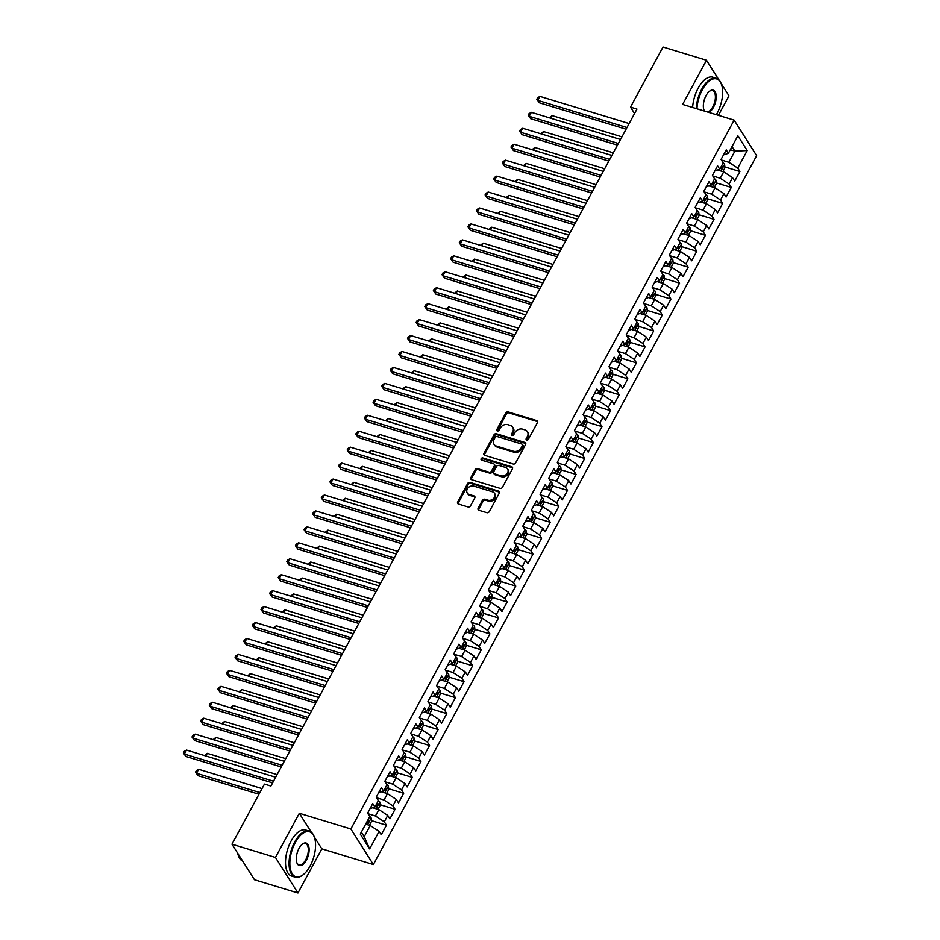<?xml version="1.0" encoding="UTF-8"?>
<svg xmlns="http://www.w3.org/2000/svg" width="940" height="940" viewBox="0 0 940 940"><rect width="100%" height="100%" fill="white"/><g stroke="black" fill="none" stroke-linecap="round" stroke-linejoin="round"><path stroke-width="1.41" d="M526.717 440.026A1.328 1.069 -32.3 0 0 528.409 439.274L537.398 422.636A1.892 1.528 -32.3 0 0 536.67 420.591L508.211 411.92A1.892 1.528 -32.3 0 0 505.791 413.001L496.802 429.639A1.328 1.069 -32.3 0 0 499.011 430.309L500.174 428.158A6.051 4.876 -32.3 0 1 507.941 424.692L510.314 425.409A6.051 4.876 -32.3 0 1 512.711 427.183A6.051 4.876 -32.3 0 1 512.664 431.965L511.501 434.115A1.328 1.069 -32.3 0 0 513.71 434.785L514.873 432.635A6.051 4.876 -32.3 0 1 522.64 429.169L525.014 429.897A6.051 4.876 -32.3 0 1 527.411 431.672A6.051 4.876 -32.3 0 1 527.364 436.442L526.2 438.592A1.328 1.069 -32.3 0 0 526.717 440.026M478.155 508.211A1.892 1.528 -32.3 0 0 478.883 510.267L486.873 512.699A1.892 1.528 -32.3 0 0 489.294 511.607L499.281 493.147A1.892 1.528 -32.3 0 0 498.553 491.103L470.094 482.431A1.892 1.528 -32.3 0 0 467.662 483.513L457.686 501.972A1.892 1.528 -32.3 0 0 458.414 504.028L468.061 506.966A1.892 1.528 -32.3 0 0 470.482 505.885L474.759 497.977A1.892 1.528 -32.3 0 0 474.03 495.932L469.248 494.475A5.053 4.077 -32.3 0 1 467.239 492.983A5.053 4.077 -32.3 0 1 468.144 487.801A5.053 4.077 -32.3 0 1 473.772 486.098L492.501 491.808A5.053 4.077 -32.3 0 1 494.511 493.288A5.053 4.077 -32.3 0 1 493.594 498.47A5.053 4.077 -32.3 0 1 487.978 500.186L484.852 499.234A1.892 1.528 -32.3 0 0 482.431 500.315L478.155 508.211L478.765 509.174A1.892 1.528 -32.3 0 0 478.554 510.115M311.352 832.288L299.331 813.276L275.455 857.445L231.969 844.191L264.469 784.089L270.908 786.052L636.956 109.075L630.505 107.113L634.559 113.505M299.331 813.276L350.867 828.986L734.152 120.12L756.641 155.676L373.356 864.542L350.867 828.986M718.877 79.829L706.492 60.254L682.616 104.41L734.152 120.12M706.492 60.254L663.005 47L630.505 107.113M513.193 464.019A1.892 1.528 -32.3 0 0 515.614 462.938L525.601 444.467A1.892 1.528 -32.3 0 0 524.861 442.423L496.414 433.751A1.892 1.528 -32.3 0 0 493.982 434.844L483.994 453.303A1.892 1.528 -32.3 0 0 484.735 455.348L513.193 464.019M512.441 468.813L502.454 487.272A1.892 1.528 -32.3 0 1 500.033 488.353L471.575 479.682A1.892 1.528 -32.3 0 1 470.834 477.638L475.111 469.741A1.892 1.528 -32.3 0 1 477.544 468.649L489.082 472.174A1.892 1.528 -32.3 0 0 491.503 471.093L494.346 465.841A1.892 1.528 -32.3 0 0 493.606 463.796L481.597 460.142A1.328 1.069 -32.3 0 1 482.772 457.945L511.701 466.757A1.892 1.528 -32.3 0 1 512.441 468.813M724.869 166.921L739.909 171.515L737.747 168.096L747.23 150.564L737.865 135.76L728.383 153.302L726.232 149.883L721.05 159.459L723.212 162.867L719.77 169.247L717.608 165.828L712.438 175.404L714.588 178.812L711.145 185.192L708.983 181.772L703.813 191.337L705.975 194.756L702.521 201.137L700.37 197.717L695.189 207.282L697.351 210.701L693.908 217.07L691.746 213.662L686.576 223.226L688.726 226.646L685.284 233.014L683.121 229.607L677.952 239.171L680.114 242.591L676.659 248.959L674.509 245.552L669.327 255.116L671.489 258.524L668.034 264.904L665.884 261.496L660.714 271.061L662.865 274.468L659.422 280.849L657.26 277.441L652.09 287.005L654.252 290.413L650.797 296.793L648.635 293.386L643.465 302.95L645.627 306.358L642.173 312.738L640.023 309.331L634.852 318.895L637.003 322.303L633.56 328.683L631.398 325.275L626.228 334.84L628.39 338.247L624.936 344.628L622.774 341.22L617.604 350.785L619.766 354.192L616.311 360.572L614.161 357.153L608.991 366.729L611.141 370.137L607.698 376.517L605.536 373.098L600.366 382.674L602.516 386.082L599.074 392.462L596.912 389.043L591.742 398.607L593.904 402.026L590.449 408.406L588.299 404.987L583.117 414.552L585.279 417.971L581.837 424.339L579.674 420.932L574.505 430.497L576.655 433.916L573.212 440.284L571.05 436.877L565.88 446.441L568.042 449.861L564.587 456.229L562.437 452.822L557.255 462.386L559.418 465.794L555.975 472.174L553.813 468.766L548.643 478.331L550.793 481.738L547.35 488.119L545.188 484.711L540.018 494.276L542.18 497.683L538.726 504.063L536.576 500.656L531.394 510.22L533.556 513.628L530.101 520.008L527.951 516.601L522.781 526.165L524.931 529.572L521.489 535.953L519.327 532.545L514.157 542.11L516.319 545.517L512.864 551.898L510.702 548.49L505.532 558.054L507.694 561.462L504.24 567.842L502.089 564.423L496.919 573.999L499.07 577.407L495.627 583.787L493.465 580.368L488.295 589.944L490.457 593.351L487.002 599.732L484.84 596.312L479.67 605.877L481.832 609.296L478.378 615.677L476.228 612.257L471.058 621.822L473.208 625.241L469.765 631.621L467.603 628.202L462.433 637.766L464.583 641.186L461.14 647.554L458.978 644.147L453.809 653.711L455.971 657.13L452.516 663.499L450.366 660.091L445.184 669.656L447.346 673.075L443.903 679.444L441.741 676.036L436.571 685.601L438.721 689.008L435.279 695.389L433.117 691.981L427.947 701.545L430.109 704.953L426.654 711.333L424.504 707.926L419.322 717.49L421.484 720.898L418.041 727.278L415.88 723.87L410.71 733.435L412.86 736.843L409.417 743.223L407.255 739.815L402.085 749.38L404.247 752.787L400.793 759.168L398.642 755.76L393.461 765.325L395.623 768.732L392.168 775.112L390.018 771.705L384.848 781.269L386.998 784.677L383.555 791.057L381.393 787.638L376.223 797.214L378.385 800.621L374.931 807.002L372.769 803.582L367.599 813.159L369.761 816.566L360.279 834.097L369.632 848.902L364.215 836.718L370.243 825.555L365.66 824.157M739.909 171.515L734.727 181.079L732.577 177.66L729.123 184.04L720.252 178.236L712.79 175.956M716.245 182.865L731.285 187.448L729.123 184.04M731.285 187.448L726.115 197.024L723.953 193.605L720.51 199.985L711.627 194.18L704.166 191.901M707.62 198.81L722.66 203.393L720.51 199.985M722.66 203.393L717.49 212.969L715.328 209.55L711.886 215.93L703.014 210.125L695.553 207.846M699.008 214.755L714.036 219.337L711.886 215.93M714.036 219.337L708.866 228.902L706.716 225.494L703.261 231.875L694.39 226.07L686.928 223.791M690.383 230.7L705.423 235.282L703.261 231.875M705.423 235.282L700.253 244.846L698.091 241.439L694.636 247.819L685.765 242.015L678.304 239.735M681.759 246.644L696.798 251.227L694.636 247.819M696.798 251.227L691.629 260.791L689.466 257.384L686.024 263.764L677.152 257.959L669.691 255.68M673.146 262.589L688.174 267.171L686.024 263.764M688.174 267.171L683.004 276.736L680.854 273.329L677.399 279.709L668.528 273.892L661.067 271.625M664.521 278.534L679.561 283.116L677.399 279.709M679.561 283.116L674.391 292.681L672.229 289.273L668.775 295.654L659.904 289.837L652.442 287.57M655.897 294.478L670.937 299.061L668.775 295.654M670.937 299.061L665.767 308.626L663.605 305.218L660.162 311.598L651.291 305.782L643.83 303.514M647.284 310.423L662.312 315.006L660.162 311.598M662.312 315.006L657.142 324.57L654.992 321.163L651.538 327.531L642.666 321.727L635.205 319.459M638.659 326.368L653.7 330.951L651.538 327.531M653.7 330.951L648.518 340.515L646.368 337.107L642.913 343.476L634.042 337.671L626.581 335.404M630.035 342.313L645.075 346.895L642.913 343.476M645.075 346.895L639.905 356.46L637.743 353.052L634.3 359.421L625.417 353.616L617.956 351.349M621.411 358.257L636.451 362.84L634.3 359.421M636.451 362.84L631.28 372.404L629.118 368.985L625.676 375.365L616.805 369.561L609.343 367.293M612.798 374.202L627.838 378.785L625.676 375.365M627.838 378.785L622.656 388.349L620.506 384.93L617.051 391.31L608.18 385.506L600.719 383.226M604.173 390.135L619.213 394.718L617.051 391.31M619.213 394.718L614.043 404.294L611.881 400.875L608.439 407.255L599.556 401.451L592.094 399.171M595.549 406.08L610.589 410.663L608.439 407.255M610.589 410.663L605.419 420.239L603.257 416.82L599.814 423.2L590.943 417.395L583.481 415.116M586.936 422.025L601.976 426.607L599.814 423.2M601.976 426.607L596.794 436.172L594.644 432.764L591.189 439.145L582.318 433.34L574.857 431.061M578.312 437.97L593.351 442.552L591.189 439.145M593.351 442.552L588.182 452.116L586.019 448.709L582.577 455.089L573.694 449.285L566.232 447.005M569.687 453.914L584.727 458.497L582.577 455.089M584.727 458.497L579.557 468.061L577.395 464.654L573.952 471.034L565.081 465.23L557.62 462.95M561.074 469.859L576.103 474.441L573.952 471.034M576.103 474.441L570.933 484.006L568.782 480.599L565.328 486.979L556.457 481.163L548.995 478.895M552.45 485.804L567.49 490.386L565.328 486.979M567.49 490.386L562.32 499.951L560.158 496.543L556.703 502.923L547.832 497.107L540.371 494.839M543.825 501.748L558.865 506.331L556.703 502.923M558.865 506.331L553.695 515.895L551.533 512.488L548.091 518.868L539.219 513.052L531.758 510.784M535.212 517.693L550.241 522.276L548.091 518.868M550.241 522.276L545.071 531.84L542.921 528.433L539.466 534.801L530.595 528.997L523.134 526.729M526.588 533.638L541.628 538.221L539.466 534.801M541.628 538.221L536.458 547.785L534.296 544.378L530.841 550.746L521.97 544.942L514.509 542.674M517.964 549.583L533.004 554.165L530.841 550.746M533.004 554.165L527.834 563.73L525.672 560.322L522.229 566.691L513.357 560.886L505.896 558.619M509.351 565.528L524.379 570.11L522.229 566.691M524.379 570.11L519.209 579.674L517.059 576.255L513.604 582.636L504.733 576.831L497.272 574.563M500.726 581.472L515.766 586.055L513.604 582.636M515.766 586.055L510.585 595.619L508.434 592.2L504.98 598.58L496.109 592.776L488.647 590.496M492.102 597.405L507.142 602L504.98 598.58M507.142 602L501.972 611.564L499.81 608.145L496.367 614.525L487.484 608.721L480.023 606.441M483.477 613.35L498.517 617.933L496.367 614.525M498.517 617.933L493.347 627.509L491.185 624.09L487.743 630.47L478.871 624.665L471.41 622.386M474.865 629.295L489.905 633.877L487.743 630.47M489.905 633.877L484.723 643.454L482.572 640.034L479.118 646.414L470.247 640.61L462.786 638.331M466.24 645.24L481.28 649.822L479.118 646.414M481.28 649.822L476.11 659.386L473.948 655.979L470.505 662.359L461.622 656.555L454.161 654.275M457.615 661.184L472.656 665.767L470.505 662.359M472.656 665.767L467.486 675.331L465.324 671.924L461.881 678.304L453.01 672.5L445.548 670.22M449.003 677.129L464.043 681.712L461.881 678.304M464.043 681.712L458.861 691.276L456.711 687.868L453.256 694.249L444.385 688.444L436.924 686.165M440.378 693.074L455.418 697.656L453.256 694.249M455.418 697.656L450.248 707.221L448.086 703.813L444.644 710.193L435.761 704.377L428.299 702.11M431.754 709.019L446.794 713.601L444.644 710.193M446.794 713.601L441.624 723.166L439.462 719.758L436.019 726.138L427.148 720.322L419.687 718.054M423.141 724.963L438.169 729.546L436.019 726.138M438.169 729.546L432.999 739.11L430.849 735.703L427.395 742.083L418.523 736.267L411.062 733.999M414.517 740.908L429.556 745.491L427.395 742.083M429.556 745.491L424.387 755.055L422.224 751.648L418.77 758.016L409.899 752.212L402.438 749.944M405.892 756.853L420.932 761.435L418.77 758.016M420.932 761.435L415.762 771L413.6 767.592L410.157 773.961L401.286 768.156L393.825 765.889M397.279 772.798L412.308 777.38L410.157 773.961M412.308 777.38L407.137 786.945L404.987 783.537L401.533 789.906L392.662 784.101L385.2 781.833M388.655 788.742L403.695 793.325L401.533 789.906M403.695 793.325L398.525 802.889L396.363 799.47L392.908 805.85L384.037 800.046L376.576 797.766M380.03 804.687L395.07 809.269L392.908 805.85M395.07 809.269L389.9 818.834L387.738 815.415L384.296 821.795L375.424 815.991L367.963 813.711M371.418 820.62L386.446 825.202L384.296 821.795M386.446 825.202L381.276 834.779L379.126 831.36L369.632 848.902M370.055 808.611L374.931 807.002M379.126 831.36L370.243 825.555M378.679 792.667L383.555 791.057M375.424 815.991L378.867 809.61L373.098 807.86A5.099 1.716 -151.6 0 0 373.11 807.848M387.738 815.415L378.867 809.61M387.292 776.722L392.168 775.112M384.037 800.046L387.491 793.666L381.722 791.915M396.363 799.47L387.491 793.666M395.916 760.789L400.793 759.168M392.662 784.101L396.104 777.721L390.347 775.97A5.099 1.716 -151.6 0 1 390.382 775.982M404.987 783.537L396.104 777.721M404.541 744.844L409.417 743.223M401.286 768.156L404.729 761.776L398.971 760.025M413.6 767.592L404.729 761.776M413.165 728.9L418.041 727.278M409.899 752.212L413.353 745.831L407.584 744.081A5.099 1.716 -151.6 0 0 407.596 744.081M422.224 751.648L413.353 745.831M421.778 712.955L426.654 711.333M418.523 736.267L421.966 729.898L416.209 728.136M430.849 735.703L421.966 729.898M430.403 697.01L435.279 695.389M427.148 720.322L430.591 713.954L424.833 712.191A5.099 1.716 -151.6 0 1 424.868 712.203M439.462 719.758L430.591 713.954M439.027 681.065L443.903 679.444M435.761 704.377L439.215 698.009L433.446 696.246A5.099 1.716 -151.6 0 0 433.457 696.246M448.086 703.813L439.215 698.009M447.64 665.12L452.516 663.499M444.385 688.444L447.839 682.064L442.07 680.302A5.099 1.716 -151.6 0 0 442.082 680.302M456.711 687.868L447.839 682.064M456.264 649.176L461.14 647.554M453.01 672.5L456.452 666.119L450.695 664.357M465.324 671.924L456.452 666.119M464.889 633.231L469.765 631.621M461.622 656.555L465.077 650.175L459.308 648.412A5.099 1.716 -151.6 0 1 459.343 648.424M473.948 655.979L465.077 650.175M473.502 617.286L478.378 615.677M470.247 640.61L473.701 634.23L467.932 632.467A5.099 1.716 -151.6 0 1 467.967 632.479M482.572 640.034L473.701 634.23M482.126 601.341L487.002 599.732M478.871 624.665L482.314 618.285L476.556 616.534A5.099 1.716 -151.6 0 0 476.568 616.523M491.185 624.09L482.314 618.285M490.751 585.397L495.627 583.787M487.484 608.721L490.939 602.34L485.169 600.59A5.099 1.716 -151.6 0 1 485.216 600.601M499.81 608.145L490.939 602.34M499.363 569.452L504.24 567.842M496.109 592.776L499.563 586.395L493.794 584.645A5.099 1.716 -151.6 0 1 493.829 584.657M508.434 592.2L499.563 586.395M507.988 553.507L512.864 551.898M504.733 576.831L508.176 570.451L502.418 568.7A5.099 1.716 -151.6 0 0 502.43 568.688M517.059 576.255L508.176 570.451M516.612 537.574L521.489 535.953M513.357 560.886L516.8 554.506L511.031 552.755M525.672 560.322L516.8 554.506M525.225 521.63L530.101 520.008M521.97 544.942L525.425 538.561L519.655 536.811A5.099 1.716 -151.6 0 1 519.691 536.822M534.296 544.378L525.425 538.561M533.85 505.685L538.726 504.063M530.595 528.997L534.038 522.628L528.28 520.866A5.099 1.716 -151.6 0 1 528.315 520.878M542.921 528.433L534.038 522.628M542.474 489.74L547.35 488.119M539.219 513.052L542.662 506.684L536.904 504.921A5.099 1.716 -151.6 0 1 536.94 504.933M551.533 512.488L542.662 506.684M551.098 473.795L555.975 472.174M547.832 497.107L551.287 490.739L545.517 488.976M560.158 496.543L551.287 490.739M559.711 457.851L564.587 456.229M556.457 481.163L559.899 474.794L554.142 473.031A5.099 1.716 -151.6 0 1 554.177 473.043M568.782 480.599L559.899 474.794M568.336 441.906L573.212 440.284M565.081 465.23L568.524 458.849L562.766 457.087A5.099 1.716 -151.6 0 1 562.802 457.099M577.395 464.654L568.524 458.849M576.96 425.961L581.837 424.339M573.694 449.285L577.148 442.905L571.379 441.142A5.099 1.716 -151.6 0 0 571.391 441.142M586.019 448.709L577.148 442.905M585.573 410.016L590.449 408.406M582.318 433.34L585.773 426.96L580.004 425.197M594.644 432.764L585.773 426.96M594.197 394.072L599.074 392.462M590.943 417.395L594.386 411.015L588.628 409.264A5.099 1.716 -151.6 0 1 588.663 409.264M603.257 416.82L594.386 411.015M602.822 378.127L607.698 376.517M599.556 401.451L603.01 395.07L597.241 393.32A5.099 1.716 -151.6 0 0 597.253 393.308M611.881 400.875L603.01 395.07M611.435 362.182L616.311 360.572M608.18 385.506L611.635 379.126L605.865 377.375A5.099 1.716 -151.6 0 1 605.9 377.387M620.506 384.93L611.635 379.126M620.059 346.237L624.936 344.628M616.805 369.561L620.247 363.181L614.49 361.43M629.118 368.985L620.247 363.181M628.684 330.304L633.56 328.683M625.417 353.616L628.872 347.236L623.102 345.485M637.743 353.052L628.872 347.236M637.297 314.36L642.173 312.738M634.042 337.671L637.496 331.291L631.727 329.541A5.099 1.716 -151.6 0 0 631.739 329.529M646.368 337.107L637.496 331.291M645.921 298.415L650.797 296.793M642.666 321.727L646.109 315.346L640.352 313.596A5.099 1.716 -151.6 0 0 640.363 313.596M654.992 321.163L646.109 315.346M654.545 282.47L659.422 280.849M651.291 305.782L654.734 299.413L648.964 297.651A5.099 1.716 -151.6 0 1 649.011 297.663M663.605 305.218L654.734 299.413M663.158 266.525L668.034 264.904M659.904 289.837L663.358 283.469L657.589 281.706A5.099 1.716 -151.6 0 1 657.624 281.718M672.229 289.273L663.358 283.469M671.783 250.581L676.659 248.959M668.528 273.892L671.971 267.524L666.213 265.762A5.099 1.716 -151.6 0 0 666.225 265.762M680.854 273.329L671.971 267.524M680.407 234.636L685.284 233.014M677.152 257.959L680.595 251.579L674.838 249.817A5.099 1.716 -151.6 0 0 674.85 249.817M689.466 257.384L680.595 251.579M689.032 218.691L693.908 217.07M685.765 242.015L689.22 235.635L683.451 233.872A5.099 1.716 -151.6 0 1 683.486 233.884M698.091 241.439L689.22 235.635M697.644 202.746L702.521 201.137M694.39 226.07L697.832 219.69L692.075 217.927A5.099 1.716 -151.6 0 1 692.11 217.939M706.716 225.494L697.832 219.69M706.269 186.802L711.145 185.192M703.014 210.125L706.457 203.745L700.7 201.983A5.099 1.716 -151.6 0 0 700.711 201.983M715.328 209.55L706.457 203.745M714.894 170.857L719.77 169.247M711.627 194.18L715.082 187.8L709.312 186.05M723.953 193.605L715.082 187.8M723.506 154.912L728.383 153.302M720.252 178.236L723.706 171.856L717.937 170.105A5.099 1.716 -151.6 0 1 717.972 170.117M732.577 177.66L723.706 171.856M231.969 844.191L254.458 879.746L297.945 893L321.821 848.832L373.356 864.542M275.455 857.445L297.945 893M718.43 115.326L728.982 95.81L721.05 83.272M361.324 832.159L364.215 836.718M730.309 149.73L734.904 151.129L732.025 146.57M737.747 168.096L728.876 162.291L721.415 160.012M728.876 162.291L734.904 151.129L747.23 150.564M321.821 848.832L314.254 836.87A24.064 11.668 -73.1 0 1 314.348 837.152M526.659 440.014A1.328 1.069 -32.3 0 1 526.811 439.556L527.975 437.406A6.051 4.876 -32.3 0 0 528.022 432.635L527.411 431.672M512.711 427.183L513.322 428.147A6.051 4.876 -32.3 0 1 513.275 432.929L512.1 435.079A1.328 1.069 -32.3 0 0 511.959 435.526M537.61 421.707A1.892 1.528 -32.3 0 0 537.28 421.555L508.822 412.883A1.892 1.528 -32.3 0 0 506.39 413.964L497.401 430.591A1.328 1.069 -32.3 0 0 497.26 431.049M525.801 443.539A1.892 1.528 -32.3 0 0 525.472 443.386L497.013 434.715A1.892 1.528 -32.3 0 0 494.593 435.796L484.605 454.267A1.892 1.528 -32.3 0 0 484.406 455.207M522.452 445.525A1.328 1.069 -32.3 0 0 521.947 444.091L496.966 436.477A1.328 1.069 -32.3 0 0 495.263 437.229L494.041 439.509A6.051 4.876 -32.3 0 0 493.982 444.279A6.051 4.876 -32.3 0 0 496.39 446.054L513.463 451.259A6.051 4.876 -32.3 0 0 521.23 447.793L522.452 445.525L523.063 446.477A1.328 1.069 -32.3 0 0 523.075 445.443L522.464 444.479M493.982 444.279L494.593 445.243A6.051 4.876 -32.3 0 0 497.002 447.017L496.39 446.054M523.063 446.477L521.841 448.756A6.051 4.876 -32.3 0 1 514.074 452.222L497.002 447.017M494.358 464.348L494.969 465.312A1.892 1.528 -32.3 0 1 494.945 466.804L492.113 472.045A1.892 1.528 -32.3 0 1 489.693 473.137L478.143 469.612A1.892 1.528 -32.3 0 0 475.722 470.693L471.445 478.601A1.892 1.528 -32.3 0 0 471.245 479.541M512.641 467.873A1.892 1.528 -32.3 0 0 512.312 467.721L483.383 458.908A1.328 1.069 -32.3 0 0 481.538 460.118M501.055 475.816A5.053 4.077 -32.3 0 0 506.672 474.113A5.053 4.077 -32.3 0 0 507.588 468.931A5.053 4.077 -32.3 0 0 505.579 467.45L498.987 465.441A1.892 1.528 -32.3 0 0 496.555 466.522L493.723 471.763A1.892 1.528 -32.3 0 0 494.452 473.807L501.055 475.816L501.666 476.78A5.053 4.077 -32.3 0 0 507.283 475.076A5.053 4.077 -32.3 0 0 508.199 469.894L507.588 468.931M493.7 473.255L494.311 474.218A1.892 1.528 -32.3 0 0 495.063 474.771L494.452 473.807M501.666 476.78L495.063 474.771M494.511 493.288L495.122 494.252A5.053 4.077 -32.3 0 1 494.205 499.434A5.053 4.077 -32.3 0 1 488.589 501.138L485.463 500.186A1.892 1.528 -32.3 0 0 483.031 501.279L478.765 509.174M467.239 492.983L467.838 493.947A5.053 4.077 -32.3 0 0 469.847 495.427L469.248 494.475M474.959 497.037A1.892 1.528 -32.3 0 0 474.63 496.884L469.847 495.427M499.493 492.207A1.892 1.528 -32.3 0 0 499.152 492.055L470.705 483.383A1.892 1.528 -32.3 0 0 468.273 484.476L458.285 502.935A1.892 1.528 -32.3 0 0 458.086 503.875M722.872 171.609L724.952 167.755L724.599 164.242A5.099 1.716 -151.6 0 0 723.154 162.761M720.557 167.778A5.099 1.716 28.4 0 1 721.274 168.401L722.308 166.486A5.099 1.716 -151.6 0 0 721.591 165.863M621.928 136.864L552.121 115.597L550.699 118.217M549.336 117.806L552.121 115.597M626.968 127.535L537.809 100.357L539.96 96.373L629.118 123.551M626.064 129.191L539.325 102.766L536.811 99.252L537.68 97.654L539.96 96.373M539.325 102.766L536.811 99.252M714.247 187.554L716.327 183.7L715.975 180.186A5.099 1.716 -151.6 0 0 714.529 178.706M711.944 183.711A5.099 1.716 28.4 0 1 712.649 184.346L713.683 182.43A5.099 1.716 -151.6 0 0 712.978 181.808M613.303 152.809L543.496 131.541L542.074 134.162M540.712 133.75L543.496 131.541M705.635 203.487L707.702 199.644L707.35 196.131A5.099 1.716 -151.6 0 0 705.905 194.65M703.32 199.656A5.099 1.716 28.4 0 1 704.025 200.291L705.059 198.375A5.099 1.716 -151.6 0 0 704.354 197.753M604.678 168.754L534.872 147.486L533.462 150.106M532.087 149.683L534.872 147.486M618.344 143.479L529.185 116.302L531.347 112.318L620.506 139.484M617.451 145.136L530.701 118.71L528.198 115.185L529.056 113.599L531.347 112.318M530.701 118.71L528.198 115.185M609.731 159.424L520.56 132.246L522.722 128.263L611.881 155.429M608.826 161.081L522.088 134.655L519.573 131.13L520.431 129.544L522.722 128.263M522.088 134.655L519.573 131.13M716.315 114.692A23.488 11.386 106.9 0 0 717.197 113.141A23.488 11.386 106.9 0 0 721.52 84.565A23.488 11.386 106.9 0 0 702.368 89.7A23.488 11.386 106.9 0 0 696.951 108.782M696.176 108.546A24.064 11.668 -73.1 0 1 701.698 89.253A24.064 11.668 -73.1 0 1 716.315 78.255A24.064 11.668 -73.1 0 1 721.321 84.001A24.064 11.668 -73.1 0 1 721.427 84.283M704.483 111.085A11.738 5.699 -73.1 0 1 703.907 109.851A11.738 5.699 -73.1 0 1 706.069 95.551A11.738 5.699 -73.1 0 1 709.606 91.145A11.738 5.699 -73.1 0 1 715.892 93.8A11.738 5.699 -73.1 0 1 713.484 107.278A11.738 5.699 -73.1 0 1 708.784 112.389M707.491 112.001A11.162 5.417 106.9 0 0 712.826 106.843A11.162 5.417 106.9 0 0 712.555 90.593A11.162 5.417 106.9 0 0 709.371 91.333M692.627 107.465A24.064 11.668 -73.1 0 1 698.161 88.184A24.064 11.668 -73.1 0 1 712.767 77.174L716.315 78.255M703.813 109.557A11.162 5.417 106.9 0 0 704.812 111.179M295.289 842.569A23.488 11.386 106.9 0 0 290.495 869.512A23.488 11.386 106.9 0 0 303.056 874.823A23.488 11.386 106.9 0 0 310.118 866.01A23.488 11.386 106.9 0 0 314.442 837.434A23.488 11.386 106.9 0 0 295.289 842.569M302.809 874.999A24.064 11.668 -73.1 0 1 302.574 875.187A24.064 11.668 -73.1 0 1 295.207 877.161A24.064 11.668 -73.1 0 1 294.62 842.134A24.064 11.668 -73.1 0 1 309.237 831.125A24.064 11.668 -73.1 0 1 314.254 836.87L314.442 837.434M299.002 848.42A11.738 5.699 -73.1 0 1 302.527 844.014A11.738 5.699 -73.1 0 1 308.813 846.67A11.738 5.699 -73.1 0 1 306.416 860.147A11.738 5.699 -73.1 0 1 296.84 862.72A11.738 5.699 -73.1 0 1 299.002 848.42M296.746 862.427A11.162 5.417 106.9 0 0 298.967 864.823A11.162 5.417 106.9 0 0 305.747 859.712A11.162 5.417 106.9 0 0 305.477 843.462A11.162 5.417 106.9 0 0 302.292 844.202M242.661 861.099A24.064 11.668 -73.1 0 1 237.703 853.25M295.207 877.161L291.659 876.08A24.064 11.668 -73.1 0 1 291.083 841.053A24.064 11.668 -73.1 0 1 305.7 830.043L309.237 831.125M697.01 219.431L699.09 215.589L698.737 212.076A5.099 1.716 -151.6 0 0 697.28 210.595M694.695 215.601A5.099 1.716 28.4 0 1 695.412 216.235L696.446 214.32A5.099 1.716 -151.6 0 0 695.729 213.686M596.066 184.698L526.259 163.419L524.837 166.051M523.474 165.628L526.259 163.419M688.386 235.376L690.465 231.534L690.113 228.02A5.099 1.716 -151.6 0 0 688.668 226.54M686.082 231.546A5.099 1.716 28.4 0 1 686.788 232.18L687.822 230.265A5.099 1.716 -151.6 0 0 687.116 229.63M587.441 200.643L517.635 179.364L516.213 181.996M514.85 181.573L517.635 179.364M601.106 175.369L511.947 148.191L514.098 144.208L603.257 171.374M600.202 177.025L513.463 150.6L510.949 147.075L511.818 145.488L514.098 144.208M513.463 150.6L510.949 147.075M592.482 191.302L503.323 164.136L505.473 160.153L594.644 187.319M591.589 192.97L504.839 166.533L502.336 163.02L503.194 161.433L505.473 160.153M504.839 166.533L502.336 163.02M679.761 251.321L681.841 247.479L681.488 243.965A5.099 1.716 -151.6 0 0 680.043 242.485M677.458 247.49A5.099 1.716 28.4 0 1 678.163 248.125L679.197 246.209A5.099 1.716 -151.6 0 0 678.492 245.575M578.817 216.588L509.01 195.309L507.6 197.941M506.225 197.518L509.01 195.309M583.869 207.246L494.699 180.081L496.861 176.097L586.019 203.263M582.965 208.915L496.226 182.478L493.712 178.964L494.569 177.366L496.861 176.097M496.226 182.478L493.712 178.964M671.148 267.266L673.228 263.423L672.875 259.91A5.099 1.716 -151.6 0 0 671.418 258.43M668.834 263.435A5.099 1.716 28.4 0 1 669.539 264.07L670.573 262.154A5.099 1.716 -151.6 0 0 669.868 261.52M570.192 232.533L500.397 211.253L498.976 213.885M497.601 213.462L500.397 211.253M575.245 223.191L486.086 196.025L488.236 192.042L577.395 219.208M574.34 224.86L487.602 198.422L485.087 194.909L485.957 193.311L488.236 192.042M487.602 198.422L485.087 194.909M662.524 283.21L664.604 279.368L664.251 275.855A5.099 1.716 -151.6 0 0 662.806 274.374M660.209 279.38A5.099 1.716 28.4 0 1 660.926 280.014L661.96 278.099A5.099 1.716 -151.6 0 0 661.243 277.464M561.58 248.477L491.773 227.198L490.351 229.83M488.988 229.407L491.773 227.198M653.899 299.155L655.979 295.313L655.627 291.8A5.099 1.716 -151.6 0 0 654.181 290.319M651.596 295.325A5.099 1.716 28.4 0 1 652.301 295.959L653.335 294.044A5.099 1.716 -151.6 0 0 652.63 293.409M552.955 264.422L483.148 243.143L481.738 245.763M480.363 245.352L483.148 243.143M645.286 315.1L647.366 311.257L647.014 307.732A5.099 1.716 -151.6 0 0 645.557 306.252M642.972 311.269A5.099 1.716 28.4 0 1 643.677 311.904L644.711 309.988A5.099 1.716 -151.6 0 0 644.006 309.354M544.331 280.355L474.536 259.088L473.114 261.708M471.739 261.296L474.536 259.088M636.662 331.045L638.742 327.202L638.389 323.677A5.099 1.716 -151.6 0 0 636.944 322.197M634.347 327.214A5.099 1.716 28.4 0 1 635.064 327.849L636.098 325.933A5.099 1.716 -151.6 0 0 635.381 325.299M535.718 296.3L465.911 275.032L464.489 277.653M463.126 277.241L465.911 275.032M628.038 346.989L630.117 343.147L629.765 339.622A5.099 1.716 -151.6 0 0 628.32 338.142M625.735 343.159A5.099 1.716 28.4 0 1 626.439 343.781L627.474 341.878A5.099 1.716 -151.6 0 0 626.769 341.244M527.093 312.245L457.287 290.977L455.865 293.597M454.502 293.186L457.287 290.977M619.425 362.934L621.505 359.092L621.14 355.567A5.099 1.716 -151.6 0 0 619.695 354.086M617.11 359.103A5.099 1.716 28.4 0 1 617.815 359.726L618.849 357.823A5.099 1.716 -151.6 0 0 618.144 357.188M518.469 328.189L448.674 306.922L447.252 309.542M445.877 309.131L448.674 306.922M610.8 378.879L612.88 375.025L612.527 371.512A5.099 1.716 -151.6 0 0 611.082 370.031M608.486 375.048A5.099 1.716 28.4 0 1 609.202 375.671L610.236 373.756A5.099 1.716 -151.6 0 0 609.519 373.133M509.856 344.134L440.049 322.866L438.628 325.487M437.264 325.076L440.049 322.866M602.176 394.823L604.255 390.97L603.903 387.456A5.099 1.716 -151.6 0 0 602.458 385.976M599.873 390.981A5.099 1.716 28.4 0 1 600.578 391.616L601.612 389.701A5.099 1.716 -151.6 0 0 600.907 389.078M501.231 360.079L431.425 338.811L430.003 341.431M428.64 341.02L431.425 338.811M593.563 410.768L595.643 406.914L595.279 403.401A5.099 1.716 -151.6 0 0 593.833 401.921M591.248 406.926A5.099 1.716 28.4 0 1 591.953 407.561L592.987 405.645A5.099 1.716 -151.6 0 0 592.282 405.022M492.607 376.024L422.8 354.756L421.39 357.376M420.015 356.953L422.8 354.756M584.938 426.701L587.018 422.859L586.666 419.346A5.099 1.716 -151.6 0 0 585.221 417.865M582.624 422.871A5.099 1.716 28.4 0 1 583.341 423.505L584.375 421.59A5.099 1.716 -151.6 0 0 583.658 420.967M483.994 391.968L414.188 370.701L412.766 373.321M411.403 372.898L414.188 370.701M576.314 442.646L578.394 438.804L578.041 435.291A5.099 1.716 -151.6 0 0 576.596 433.81M574.011 438.815A5.099 1.716 28.4 0 1 574.716 439.45L575.75 437.535A5.099 1.716 -151.6 0 0 575.045 436.9M475.37 407.913L405.563 386.634L404.141 389.266M402.778 388.843L405.563 386.634M567.701 458.591L569.769 454.748L569.417 451.235A5.099 1.716 -151.6 0 0 567.971 449.755M565.387 454.76A5.099 1.716 28.4 0 1 566.091 455.395L567.126 453.48A5.099 1.716 -151.6 0 0 566.421 452.845M466.745 423.858L396.939 402.579L395.529 405.211M394.154 404.788L396.939 402.579M559.077 474.536L561.157 470.693L560.804 467.18A5.099 1.716 -151.6 0 0 559.347 465.7M556.762 470.705A5.099 1.716 28.4 0 1 557.479 471.339L558.513 469.424A5.099 1.716 -151.6 0 0 557.796 468.79M458.132 439.803L388.326 418.523L386.904 421.155M385.541 420.732L388.326 418.523M550.452 490.48L552.532 486.638L552.179 483.125A5.099 1.716 -151.6 0 0 550.734 481.644M548.149 486.65A5.099 1.716 28.4 0 1 548.854 487.284L549.888 485.369A5.099 1.716 -151.6 0 0 549.183 484.735M449.508 455.747L379.701 434.468L378.279 437.1M376.916 436.677L379.701 434.468M541.828 506.425L543.908 502.583L543.555 499.07A5.099 1.716 -151.6 0 0 542.11 497.589M539.525 502.595A5.099 1.716 28.4 0 1 540.23 503.229L541.264 501.314A5.099 1.716 -151.6 0 0 540.559 500.679M440.884 471.692L371.077 450.413L369.667 453.033M368.292 452.622L371.077 450.413M533.215 522.37L535.295 518.528L534.942 515.003A5.099 1.716 -151.6 0 0 533.485 513.534M530.9 518.539A5.099 1.716 28.4 0 1 531.605 519.174L532.651 517.259A5.099 1.716 -151.6 0 0 531.934 516.624M432.259 487.625L362.464 466.358L361.042 468.978M359.668 468.566L362.464 466.358M524.591 538.314L526.67 534.472L526.318 530.947A5.099 1.716 -151.6 0 0 524.873 529.467M522.276 534.484A5.099 1.716 28.4 0 1 522.993 535.119L524.027 533.203A5.099 1.716 -151.6 0 0 523.322 532.569M423.646 503.57L353.839 482.302L352.418 484.923M351.055 484.511L353.839 482.302M515.966 554.259L518.046 550.417L517.693 546.892A5.099 1.716 -151.6 0 0 516.248 545.412M513.663 550.429A5.099 1.716 28.4 0 1 514.368 551.063L515.402 549.148A5.099 1.716 -151.6 0 0 514.697 548.514M415.022 519.514L345.215 498.247L343.805 500.867M342.43 500.456L345.215 498.247M507.353 570.204L509.433 566.362L509.081 562.837A5.099 1.716 -151.6 0 0 507.623 561.356M505.038 566.374A5.099 1.716 28.4 0 1 505.744 566.996L506.778 565.093A5.099 1.716 -151.6 0 0 506.072 564.458M406.397 535.459L336.602 514.192L335.18 516.812M333.806 516.401L336.602 514.192M498.729 586.149L500.809 582.295L500.456 578.782A5.099 1.716 -151.6 0 0 499.011 577.301M496.414 582.318A5.099 1.716 28.4 0 1 497.131 582.941L498.165 581.038A5.099 1.716 -151.6 0 0 497.448 580.403M397.785 551.404L327.978 530.137L326.556 532.757M325.193 532.346L327.978 530.137M490.104 602.093L492.184 598.24L491.832 594.726A5.099 1.716 -151.6 0 0 490.386 593.246M487.801 598.263A5.099 1.716 28.4 0 1 488.506 598.886L489.54 596.971A5.099 1.716 -151.6 0 0 488.835 596.348M389.16 567.349L319.353 546.081L317.931 548.702M316.569 548.29L319.353 546.081M566.62 239.136L477.461 211.97L479.612 207.987L568.782 235.153M565.727 240.805L478.977 214.367L476.474 210.854L477.332 209.256L479.612 207.987M478.977 214.367L476.474 210.854M558.008 255.081L468.837 227.915L470.999 223.92L560.158 251.097M557.103 256.749L470.364 230.312L467.85 226.799L468.707 225.201L470.999 223.92M470.364 230.312L467.85 226.799M549.383 271.026L460.224 243.859L462.374 239.864L551.533 267.042M548.478 272.694L461.74 246.257L459.225 242.743L460.095 241.145L462.374 239.864M461.74 246.257L459.225 242.743M540.759 286.97L451.599 259.804L453.75 255.809L542.921 282.987M539.865 288.639L453.115 262.201L450.613 258.688L451.47 257.09L453.75 255.809M453.115 262.201L450.613 258.688M532.146 302.915L442.975 275.737L445.137 271.754L534.296 298.932M531.241 304.584L444.503 278.146L441.988 274.633L442.846 273.035L445.137 271.754M444.503 278.146L441.988 274.633M523.521 318.86L434.362 291.682L436.512 287.699L525.672 314.877M522.616 320.528L435.878 294.091L433.363 290.578L434.233 288.98L436.512 287.699M435.878 294.091L433.363 290.578M514.897 334.805L425.738 307.627L427.888 303.644L517.059 330.821M514.004 336.473L427.254 310.036L424.739 306.522L425.609 304.924L427.888 303.644M427.254 310.036L424.739 306.522M506.272 350.749L417.113 323.572L419.275 319.588L508.434 346.766M505.379 352.406L418.629 325.98L416.126 322.467L416.984 320.869L419.275 319.588M418.629 325.98L416.126 322.467M497.66 366.694L408.489 339.516L410.651 335.533L499.81 362.699M496.755 368.351L410.016 341.925L407.502 338.4L408.36 336.814L410.651 335.533M410.016 341.925L407.502 338.4M489.035 382.639L399.876 355.461L402.026 351.478L491.185 378.644M488.13 384.296L401.392 357.87L398.877 354.345L399.747 352.759L402.026 351.478M401.392 357.87L398.877 354.345M480.411 398.584L391.252 371.406L393.413 367.423L482.572 394.589M479.518 400.24L392.767 373.803L390.264 370.289L391.122 368.703L393.413 367.423M392.767 373.803L390.264 370.289M471.798 414.517L382.627 387.351L384.789 383.367L473.948 410.533M470.893 416.185L384.154 389.748L381.64 386.234L382.498 384.648L384.789 383.367M384.154 389.748L381.64 386.234M463.173 430.461L374.014 403.295L376.164 399.312L465.324 426.478M462.269 432.13L375.53 405.692L373.015 402.179L373.885 400.581L376.164 399.312M375.53 405.692L373.015 402.179M454.549 446.406L365.39 419.24L367.54 415.257L456.711 442.423M453.656 448.075L366.906 421.637L364.403 418.124L365.261 416.526L367.54 415.257M366.906 421.637L364.403 418.124M445.936 462.351L356.765 435.185L358.927 431.202L448.086 458.368M445.031 464.019L358.293 437.582L355.778 434.069L356.636 432.471L358.927 431.202M358.293 437.582L355.778 434.069M437.312 478.296L348.153 451.13L350.303 447.135L439.462 474.312M436.407 479.964L349.668 453.527L347.154 450.013L348.023 448.415L350.303 447.135M349.668 453.527L347.154 450.013M428.687 494.24L339.528 467.074L341.678 463.079L430.849 490.257M427.794 495.909L341.044 469.471L338.541 465.958L339.399 464.36L341.678 463.079M341.044 469.471L338.541 465.958M420.074 510.185L330.904 483.019L333.065 479.024L422.224 506.202M419.17 511.853L332.431 485.416L329.916 481.903L330.774 480.305L333.065 479.024M332.431 485.416L329.916 481.903M411.45 526.13L322.291 498.952L324.441 494.969L413.6 522.147M410.545 527.798L323.806 501.361L321.292 497.848L322.162 496.25L324.441 494.969M323.806 501.361L321.292 497.848M402.825 542.074L313.666 514.897L315.816 510.913L404.987 538.091M401.932 543.743L315.182 517.306L312.679 513.792L313.537 512.194L315.816 510.913M315.182 517.306L312.679 513.792M394.213 558.019L305.042 530.841L307.204 526.858L396.363 554.036M393.308 559.676L306.569 533.25L304.055 529.737L304.913 528.139L307.204 526.858M306.569 533.25L304.055 529.737M481.491 618.038L483.571 614.184L483.207 610.671A5.099 1.716 -151.6 0 0 481.762 609.191M479.177 614.196A5.099 1.716 28.4 0 1 479.882 614.831L480.916 612.915A5.099 1.716 -151.6 0 0 480.211 612.293M380.536 583.293L310.74 562.026L309.319 564.646M307.944 564.223L310.74 562.026M385.588 573.964L296.429 546.786L298.579 542.803L387.738 569.969M384.683 575.621L297.945 549.195L295.43 545.67L296.3 544.084L298.579 542.803M297.945 549.195L295.43 545.67M472.867 633.971L474.947 630.129L474.594 626.616A5.099 1.716 -151.6 0 0 473.149 625.135M470.552 630.141A5.099 1.716 28.4 0 1 471.269 630.775L472.303 628.86A5.099 1.716 -151.6 0 0 471.586 628.237M371.923 599.238L302.116 577.971L300.694 580.591M299.331 580.168L302.116 577.971M376.964 589.909L287.805 562.731L289.955 558.748L379.126 585.914M376.071 591.566L289.32 565.14L286.817 561.615L287.675 560.029L289.955 558.748M289.32 565.14L286.817 561.615M464.243 649.916L466.322 646.074L465.97 642.561A5.099 1.716 -151.6 0 0 464.524 641.08M461.94 646.086A5.099 1.716 28.4 0 1 462.645 646.72L463.679 644.805A5.099 1.716 -151.6 0 0 462.974 644.17M363.298 615.183L293.492 593.904L292.07 596.536M290.707 596.113L293.492 593.904M368.339 605.854L279.18 578.676L281.342 574.692L370.501 601.859M367.446 607.51L280.708 581.085L278.193 577.56L279.051 575.973L281.342 574.692M280.708 581.085L278.193 577.56M455.63 665.861L457.71 662.019L457.345 658.505A5.099 1.716 -151.6 0 0 455.9 657.025M453.315 662.03A5.099 1.716 28.4 0 1 454.02 662.665L455.054 660.75A5.099 1.716 -151.6 0 0 454.349 660.115M354.674 631.128L284.867 609.849L283.457 612.481M282.082 612.058L284.867 609.849M359.726 621.786L270.555 594.62L272.718 590.637L361.877 617.803M358.822 623.455L272.083 597.018L269.568 593.504L270.438 591.918L272.718 590.637M272.083 597.018L269.568 593.504M447.005 681.806L449.085 677.963L448.733 674.45A5.099 1.716 -151.6 0 0 447.287 672.97M444.69 677.975A5.099 1.716 28.4 0 1 445.407 678.61L446.441 676.694A5.099 1.716 -151.6 0 0 445.724 676.06M346.061 647.073L276.254 625.793L274.833 628.425M273.47 628.002L276.254 625.793M351.102 637.731L261.943 610.565L264.093 606.582L353.264 633.748M350.197 639.4L263.459 612.962L260.944 609.449L261.813 607.851L264.093 606.582M263.459 612.962L260.944 609.449M438.381 697.75L440.461 693.908L440.108 690.395A5.099 1.716 -151.6 0 0 438.663 688.914M436.078 693.92A5.099 1.716 28.4 0 1 436.783 694.554L437.817 692.639A5.099 1.716 -151.6 0 0 437.112 692.005M337.437 663.017L267.63 641.738L266.208 644.37M264.845 643.947L267.63 641.738M342.477 653.676L253.318 626.51L255.48 622.527L344.639 649.693M341.584 655.345L254.834 628.907L252.331 625.394L253.189 623.796L255.48 622.527M254.834 628.907L252.331 625.394M429.768 713.695L431.836 709.853L431.484 706.34A5.099 1.716 -151.6 0 0 430.038 704.859M427.453 709.865A5.099 1.716 28.4 0 1 428.158 710.499L429.192 708.584A5.099 1.716 -151.6 0 0 428.487 707.949M328.812 678.962L259.005 657.683L257.595 660.315M256.221 659.892L259.005 657.683M333.865 669.621L244.694 642.455L246.856 638.471L336.015 665.638M332.96 671.289L246.221 644.852L243.707 641.339L244.564 639.741L246.856 638.471M246.221 644.852L243.707 641.339M421.144 729.64L423.223 725.798L422.871 722.284A5.099 1.716 -151.6 0 0 421.414 720.804M418.829 725.809A5.099 1.716 28.4 0 1 419.546 726.444L420.579 724.529A5.099 1.716 -151.6 0 0 419.863 723.894M320.199 694.907L250.393 673.627L248.971 676.248M247.608 675.837L250.393 673.627M325.24 685.566L236.081 658.4L238.231 654.405L327.39 681.582M324.335 687.234L237.597 660.797L235.082 657.283L235.952 655.685L238.231 654.405M237.597 660.797L235.082 657.283M412.519 745.584L414.599 741.742L414.246 738.217A5.099 1.716 -151.6 0 0 412.801 736.737M410.216 741.754A5.099 1.716 28.4 0 1 410.921 742.389L411.955 740.473A5.099 1.716 -151.6 0 0 411.25 739.839M311.575 710.84L241.768 689.572L240.346 692.193M238.983 691.781L241.768 689.572M316.615 701.51L227.457 674.344L229.607 670.349L318.778 697.527M315.723 703.179L228.972 676.741L226.47 673.228L227.327 671.63L229.607 670.349M228.972 676.741L226.47 673.228M403.895 761.529L405.974 757.687L405.622 754.162A5.099 1.716 -151.6 0 0 404.177 752.682M401.591 757.699A5.099 1.716 28.4 0 1 402.297 758.333L403.331 756.418A5.099 1.716 -151.6 0 0 402.626 755.784M302.95 726.784L233.143 705.517L231.734 708.137M230.359 707.726L233.143 705.517M308.003 717.455L218.832 690.289L220.994 686.294L310.153 713.472M307.098 719.124L220.359 692.686L217.845 689.173L218.703 687.575L220.994 686.294M220.359 692.686L217.845 689.173M395.282 777.474L397.362 773.632L397.009 770.107A5.099 1.716 -151.6 0 0 395.552 768.626M392.967 773.644A5.099 1.716 28.4 0 1 393.672 774.266L394.718 772.363A5.099 1.716 -151.6 0 0 394.001 771.728M294.326 742.729L224.531 721.462L223.109 724.082M221.746 723.671L224.531 721.462M299.378 733.4L210.219 706.222L212.37 702.239L301.529 729.417M298.474 735.068L211.735 708.631L209.221 705.118L210.09 703.519L212.37 702.239M211.735 708.631L209.221 705.118M386.657 793.419L388.737 789.577L388.385 786.052A5.099 1.716 -151.6 0 0 386.939 784.571M384.343 789.588A5.099 1.716 28.4 0 1 385.059 790.211L386.093 788.308A5.099 1.716 -151.6 0 0 385.388 787.673M285.713 758.674L215.906 737.407L214.484 740.027M213.121 739.616L215.906 737.407M290.754 749.345L201.595 722.167L203.745 718.184L292.916 745.361M289.861 751.013L203.111 724.576L200.608 721.062L201.466 719.464L203.745 718.184M203.111 724.576L200.608 721.062M378.033 809.364L380.113 805.51L379.76 801.996A5.099 1.716 -151.6 0 0 378.315 800.516M375.73 805.533A5.099 1.716 28.4 0 1 376.435 806.156L377.469 804.241A5.099 1.716 -151.6 0 0 376.764 803.618M277.089 774.619L207.282 753.351L205.872 755.971M204.497 755.56L207.282 753.351M282.141 765.289L192.97 738.111L195.132 734.128L284.291 761.306M281.236 766.958L194.498 740.52L191.983 737.007L192.841 735.409L195.132 734.128M194.498 740.52L191.983 737.007M369.42 825.308L371.5 821.454L371.147 817.941A5.099 1.716 -151.6 0 0 369.69 816.461M262.025 788.601L198.669 769.296L196.507 773.279L198.035 775.676L258.97 794.253M367.105 821.466A5.099 1.716 28.4 0 1 367.81 822.101L368.844 820.185A5.099 1.716 -151.6 0 0 368.139 819.562M198.035 775.676L195.52 772.163L196.507 773.279L259.875 792.584M195.52 772.163L196.378 770.565L198.669 769.296M273.517 781.234L184.358 754.056L186.508 750.073L275.667 777.251M272.612 782.891L185.873 756.465L183.359 752.952L184.228 751.354L186.508 750.073M185.873 756.465L183.359 752.952M527.975 437.406L527.364 436.442M512.1 435.079L511.501 434.115M513.275 432.929L512.664 431.965M497.401 430.591L496.802 429.639M506.39 413.964L505.791 413.001M508.822 412.883L508.211 411.92M537.28 421.555L536.67 420.591M526.811 439.556L526.2 438.592M484.605 454.267L483.994 453.303M494.593 435.796L493.982 434.844M497.013 434.715L496.414 433.751M525.472 443.386L524.861 442.423M514.074 452.222L513.463 451.259M521.841 448.756L521.23 447.793M471.445 478.601L470.834 477.638M475.722 470.693L475.111 469.741M478.143 469.612L477.544 468.649M489.693 473.137L489.082 472.174M492.113 472.045L491.503 471.093M494.945 466.804L494.346 465.841M483.383 458.908L482.772 457.945M512.312 467.721L511.701 466.757M483.031 501.279L482.431 500.315M485.463 500.186L484.852 499.234M488.589 501.138L487.978 500.186M474.63 496.884L474.03 495.932M458.285 502.935L457.686 501.972M468.273 484.476L467.662 483.513M470.705 483.383L470.094 482.431M499.152 492.055L498.553 491.103M720.98 171.033L724.611 164.336M721.403 166.216L722.308 166.486M712.367 186.978L715.986 180.28M712.779 182.16L713.683 182.43M703.743 202.922L707.362 196.213M704.166 198.105L705.059 198.375M695.118 218.856L698.737 212.158M695.541 214.05L696.446 214.32M686.505 234.8L690.125 228.103M686.917 229.995L687.822 230.265M677.881 250.745L681.5 244.047M678.292 245.939L679.197 246.209M669.257 266.69L672.875 259.992M669.68 261.884L670.573 262.154M660.632 282.635L664.263 275.937M661.055 277.829L661.96 278.099M652.019 298.579L655.638 291.882M652.431 293.762L653.335 294.044M643.395 314.524L647.014 307.827M643.818 309.707L644.711 309.988M634.77 330.469L638.401 323.771M635.193 325.651L636.098 325.933M626.158 346.413L629.777 339.716M626.569 341.596L627.474 341.878M617.533 362.358L621.152 355.661M617.956 357.541L618.849 357.823M608.909 378.303L612.539 371.606M609.332 373.486L610.236 373.756M600.296 394.248L603.915 387.55M600.707 389.43L601.612 389.701M591.671 410.193L595.29 403.495M592.094 405.375L592.987 405.645M583.047 426.126L586.678 419.428M583.47 421.32L584.375 421.59M574.434 442.07L578.053 435.373M574.845 437.264L575.75 437.535M565.81 458.015L569.428 451.318M566.232 453.209L567.126 453.48M557.185 473.96L560.804 467.262M557.608 469.154L558.513 469.424M548.572 489.905L552.191 483.207M548.984 485.099L549.888 485.369M539.948 505.849L543.567 499.152M540.359 501.044L541.264 501.314M531.323 521.794L534.942 515.096M531.746 516.976L532.651 517.259M522.699 537.739L526.33 531.041M523.122 532.921L524.027 533.203M514.086 553.684L517.705 546.986M514.497 548.866L515.402 549.148M505.462 569.628L509.081 562.931M505.885 564.811L506.778 565.093M496.837 585.573L500.468 578.876M497.26 580.755L498.165 581.038M488.224 601.518L491.843 594.82M488.636 596.7L489.54 596.971M479.6 617.462L483.219 610.765M480.023 612.645L480.916 612.915M470.975 633.407L474.606 626.698M471.398 628.59L472.303 628.86M462.363 649.34L465.981 642.643M462.774 644.534L463.679 644.805M453.738 665.285L457.357 658.587M454.161 660.479L455.054 660.75M445.113 681.23L448.744 674.532M445.537 676.424L446.441 676.694M436.501 697.175L440.12 690.477M436.912 692.369L437.817 692.639M427.876 713.119L431.495 706.422M428.299 708.314L429.192 708.584M419.252 729.064L422.871 722.366M419.675 724.246L420.579 724.529M410.639 745.009L414.258 738.311M411.05 740.191L411.955 740.473M402.014 760.954L405.634 754.256M402.426 756.136L403.331 756.418M393.39 776.898L397.009 770.201M393.813 772.081L394.718 772.363M384.765 792.843L388.396 786.145M385.189 788.025L386.093 788.308M376.153 808.788L379.772 802.09M376.564 803.97L377.469 804.241M367.528 824.732L371.147 818.035M367.951 819.915L368.844 820.185"/></g></svg>
